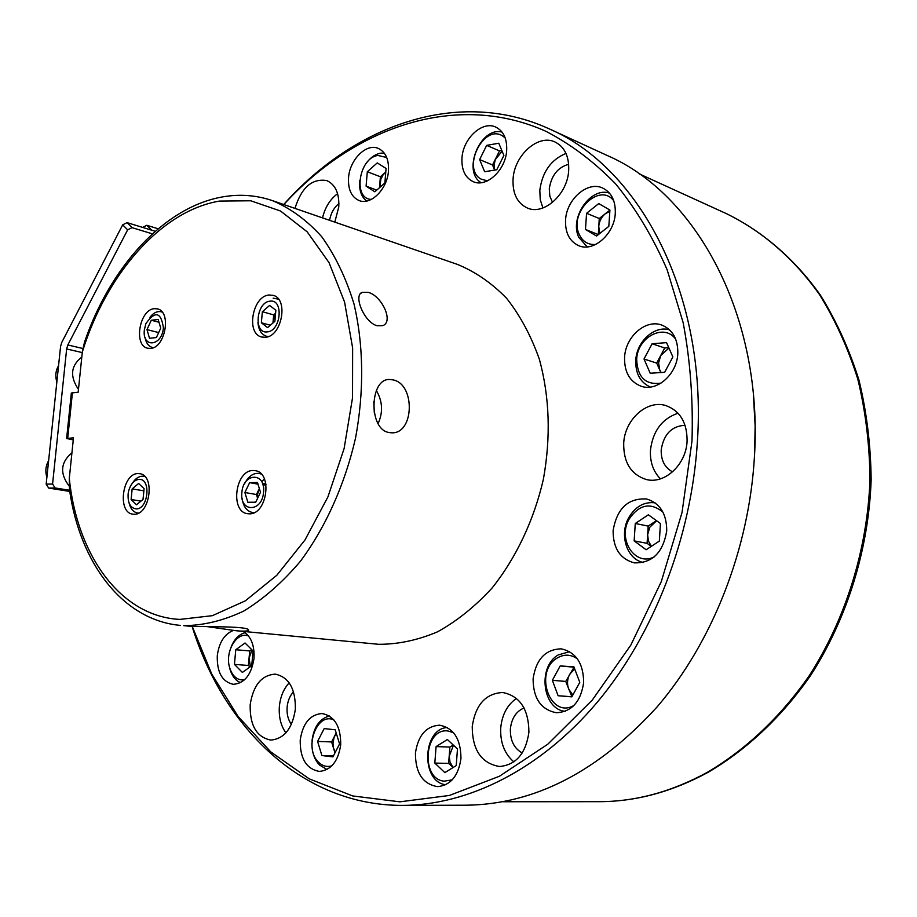 <?xml version="1.0" encoding="UTF-8"?>
<svg xmlns="http://www.w3.org/2000/svg" width="917" height="917" viewBox="0 0 917 917"><rect width="100%" height="100%" fill="white"/><g stroke="black" fill="none" stroke-linecap="round" stroke-linejoin="round"><path stroke-width="1.38" d="M207.425 626.655L236.082 630.724L378.732 644.307C398.207 644.342 417.808 640.181 437.535 631.824C456.964 621.061 475.132 606.481 492.039 588.061C516.019 558.063 533.935 520.26 543.403 479.178C550.945 436.882 549.615 396.946 539.402 359.372C531.161 336 520.248 315.654 506.665 298.369C491.856 283.158 475.499 271.856 457.583 264.451L272.383 200.605C256.29 195.172 239.795 193.923 222.923 196.846M368.061 292.317L362.123 292.351C353.068 295.515 364.381 322.578 377.174 325.764L382.756 325.65C394.058 321.764 381.61 295.469 368.061 292.317M236.082 630.724L239.933 631.034C246.432 631.309 249.286 630.896 248.496 629.807C247.223 626.219 208.056 626.85 190.667 626.322L183.755 625.658C203.471 625.497 223.473 620.637 243.75 611.054C263.798 598.778 282.688 582.18 300.409 561.273C325.661 527.241 344.907 484.44 355.532 438.074C364.255 391.353 363.613 344.689 353.962 303.848C345.996 277.931 335.244 255.545 321.707 236.689C306.886 220.229 290.448 208.205 272.383 200.605M388.762 432.469C368.382 429.122 369.677 378.71 389.381 379.478L393.061 379.89C415.745 384.108 414.255 434.99 390.997 432.767L388.762 432.469M150.445 348.414C165.324 348.059 171.777 311.516 157.449 308.88L154.354 308.674C139.43 309.465 133.309 345.766 147.706 348.231L150.445 348.414M265.242 337.296C281.851 336.837 288.924 298.69 273.037 295.32L269.082 295.01C252.393 295.962 245.745 333.88 261.746 337.02L265.242 337.296M249.229 513.818C267.053 514.918 272.934 472.759 255.293 470.685L253.161 470.524C235.279 469.928 229.823 511.846 247.579 513.692L249.229 513.818M134.123 514.231C149.941 515.262 155.477 475.293 139.774 473.711L138.123 473.585C122.27 473.012 117.055 512.718 132.839 514.139L134.123 514.231M180.225 625.383C122.19 620.052 79.756 562.373 69.509 489.804L69.279 478.502L73.475 437.856L66.632 438.475L73.257 439.942M222.327 196.949C163.753 207.242 110.04 267.455 84.524 342.041L82.324 352.013L78.174 392.189L71.331 393.026L66.643 438.337M378.068 423.654C383.191 412.375 382.63 401.337 376.371 390.527M374.308 412.902L373.769 401.829M71.927 452.815C60.591 462.306 59.628 473.332 69.039 485.918M81.796 357.137C70.769 365.677 69.658 376.417 78.472 389.381M132.014 227.645L127.646 229.846L122.695 224.825L127.062 222.636L132.014 227.645L152.405 233.858M52.578 484.016L55.077 487.947L48.681 488.073L46.171 484.153L52.578 484.016L66.643 348.964L67.824 344.975L127.646 229.846M122.695 224.825L61.76 342.419L60.579 346.397L46.171 484.153M127.062 222.636L155.271 231.29L151.741 230.201L146.8 225.284L158.183 228.791M55.077 487.947L69.577 490.263M48.681 488.073L69.749 491.432M142.594 227.405L146.8 225.284M295.354 709.242C295.629 688.816 288.935 677.113 275.26 674.133C261.551 675.095 253.184 685.32 250.169 704.806C249.779 725.519 256.68 737.279 270.847 740.088C284.236 738.793 292.408 728.511 295.354 709.242M289.187 682.833C283.628 688.873 280.361 696.725 279.376 706.388C278.63 716.842 280.797 725.668 285.886 732.866M293.532 691.773C289.898 695.705 287.766 700.829 287.124 707.145C286.643 713.976 288.064 719.73 291.4 724.407M528.914 732.167C528.65 709.185 519.905 695.957 502.676 692.495C485.586 693.458 475.43 704.829 472.232 726.596C472.37 750.106 481.471 763.403 499.524 766.509C516.042 764.984 525.842 753.533 528.914 732.167M516.489 698.387C507.284 704.841 502.023 714.698 500.728 727.972C500.109 742.472 504.476 753.785 513.864 761.889M524.054 707.97C516.122 711.363 511.571 718.343 510.379 728.912C510.093 740.374 514.036 748.398 522.22 752.972M687.085 441.18C687.211 422.771 680.173 410.919 665.971 405.612C646.955 399.365 624.649 419.665 623.698 443.358C623.48 462.432 630.965 474.467 646.153 479.476C664.561 484.577 686.203 464.667 687.085 441.18M678.041 413.2C661.982 418.771 652.778 431.128 650.451 450.236C649.912 461.95 653.236 471.487 660.412 478.857M685.091 425.282C671.657 426.027 663.69 434.234 661.203 449.903C660.962 460.345 664.745 467.67 672.562 471.865M568.689 170.356C569.182 156.429 564.666 146.995 555.163 142.066C538.325 133.561 514.116 155.34 513.062 179.228C512.488 193.613 517.257 203.207 527.378 208.021C543.804 215.633 567.657 194.266 568.689 170.356M565.984 153.414C550.991 159.65 542.268 171.949 539.815 190.312L540.251 199.688L542.921 207.964M568.678 164.292C557.742 167.364 551.277 175.56 549.283 188.868L549.845 196.249L552.538 202.393M334.808 222.132L338.763 207.047C339.428 193.338 335.404 184.512 326.727 180.569C312.044 178.242 301.464 187.515 294.976 208.4M337.605 193.682C330.12 199.23 325.088 207.299 322.52 217.891M338.923 203.517C334.006 207.574 330.888 213.168 329.558 220.321M388.476 170.894C389.014 159.42 385.598 151.924 378.228 148.394C366.296 142.983 349.618 159.741 348.54 177.829C347.956 189.532 351.486 197.109 359.155 200.571C370.869 205.557 387.41 189.028 388.476 170.894M506.677 150.377C507.147 138.834 503.536 131.074 495.833 127.131C482.376 120.402 462.936 138.49 461.973 158.137C461.446 169.966 465.228 177.818 473.298 181.704C486.48 187.859 505.737 170.058 506.677 150.377M615.284 213.271C615.651 200.846 611.456 192.432 602.675 188.042C587.591 180.718 566.397 199.321 565.56 220.091C565.124 232.895 569.549 241.435 578.833 245.733C593.586 252.324 614.47 234.03 615.284 213.271M677.812 353.572C678.03 339.21 672.723 329.719 661.891 325.111C645.751 318.761 625.36 336.722 624.569 357.435C624.282 372.256 629.876 381.885 641.373 386.321C657.111 391.834 677.055 374.182 677.812 353.572M666.728 530.874C666.716 513.795 660.011 503.169 646.634 498.986C628.065 497.931 616.9 508.477 613.118 530.634C613.072 548.194 620.098 558.934 634.209 562.855C652.239 563.313 663.083 552.653 666.728 530.874M583.659 682.546C583.453 663.369 575.968 652.136 561.204 648.846C545.42 649.305 536.044 659.3 533.098 678.844C533.224 698.433 540.996 709.747 556.424 712.75C571.738 711.821 580.816 701.757 583.659 682.546M460.964 758.428C460.815 738.942 453.64 727.857 439.426 725.175C425.992 726.218 417.992 735.583 415.424 753.235C415.47 773.054 422.875 784.184 437.615 786.637C450.683 785.25 458.466 775.851 460.964 758.428M340.711 744.73C340.826 726.447 334.59 716.051 322.016 713.541C309.992 714.538 302.725 723.398 300.214 740.111C300.019 758.634 306.416 769.065 319.391 771.426C331.152 770.165 338.258 761.27 340.711 744.73M233.354 630.438C224.413 634.037 219.06 642.462 217.283 655.701C216.859 672.31 222.189 681.835 233.273 684.311C244.495 683.44 251.407 674.797 254.009 658.395C254.639 645.396 251.063 636.409 243.28 631.412M192.111 626.391C223.622 728.247 302.633 805.722 402.758 805.401L466.283 805.206C534.588 804.358 598.228 771.564 657.18 706.824C712.349 642.416 749.04 549.512 754.416 457.056C763.437 316.308 696.633 194.037 607.237 155.5L549.512 128.999C458.557 87.241 354.592 124.941 283.708 204.514M402.758 805.401C468.243 805.103 540.113 769.776 596.921 702.651C653.431 635.309 691.418 538.05 697.401 441.49C707.362 294.437 639.825 167.8 549.512 128.999M192.215 626.403L211.781 674.133L238.088 716.464L270.767 751.883L309.247 778.854L352.667 795.945L399.881 801.825L449.376 795.463L499.364 776.286L547.758 744.237L592.325 700.015L630.85 645.064L661.295 581.607L682.03 512.5L691.991 441.02C693.252 400.064 690.306 360.61 683.154 322.658L667.106 269.678C652.961 237.171 635.813 208.583 615.674 183.939C594.17 161.793 570.89 144.244 545.833 131.269C456.116 91.092 354.57 126.982 283.811 204.548M754.508 457.629L755.138 425.958L753.396 394.803M453.525 732.694L448.012 730.987C424.25 727.399 420.204 779.244 444.183 781.169L452.196 779.863M445.742 784.723C420.639 782.075 422.324 728.579 447.381 727.525M453.479 745.2L449.215 756.227L450.006 762.027L453.067 767.54L448.642 763.403L434.818 763.07L444.837 772.618L456.23 765.592L457.48 748.948L447.358 739.503L436.091 746.598L434.818 763.07M453.239 744.982L449.892 747.068L448.642 763.403M449.892 747.068L436.091 746.598M139.029 479.362C134.054 480.027 130.558 484.038 128.54 491.409L128.128 493.816C127.646 502.952 130.317 507.984 136.129 508.901C148.382 509.554 151.42 478.319 139.029 479.362M138.616 513.05L137.493 512.97C133.32 512.11 130.512 508.775 129.068 502.975M132.495 483.053C135.315 478.697 138.582 476.404 142.295 476.187L144.875 476.565M143.155 498.263L142.857 499.536M143.9 490.664L143.579 493.931M143.041 499.387L144.095 488.681L138.627 483.465L132.151 488.899L131.108 499.524L136.53 504.786L143.041 499.387M140.966 501.106L131.108 499.524M143.717 490.813L132.151 488.899M163.409 327.85C161.037 311.952 155.191 310.542 145.872 323.632L144.347 329.902C142.009 348.403 161.988 346.5 163.409 327.85M149.952 317.259C153.506 312.766 157.265 310.943 161.243 311.791L162.183 312.101M149.505 338.27L156.383 337.559L160.739 328.137L158.16 319.471L151.282 320.251L146.984 329.616L149.505 338.27M153.38 347.646L152.394 347.486C148.497 346.328 146.032 342.924 145.001 337.273M159.455 330.899L158.481 333.02M158.32 332.481L146.984 329.616M158.985 322.234L151.282 320.251M273.197 322.784L273.186 320.365L275.547 313.729M267.191 331.897C281.072 331.266 283.972 298.77 269.976 301.177C256.244 302.048 253.321 333.96 267.191 331.897M273.163 298.163L278.481 299.16M275.593 313.236L273.679 314.886L272.957 322.99M262.365 311.723L261.356 322.773L267.581 327.61L274.859 321.351L275.857 310.233L269.587 305.441L262.365 311.723L273.679 314.886M268.349 336.539L266.492 336.252C261.368 334.522 258.525 329.891 257.941 322.36M270.366 325.226L261.356 322.773M257.643 498.172L257.471 494.515L259.373 488.612M263.03 485.139L266.022 484.726M241.882 492.555C239.452 512.637 262.182 512.603 263.557 492.234C265.838 471.877 243.131 472.519 241.882 492.555M254.353 512.546L252.267 512.443C246.639 511.101 243.269 506.448 242.145 498.493M259.351 488.532L256.439 494.527L257.597 498.263M265.999 484.635L262.904 484.692M257.459 482.491L249.642 482.64L244.873 492.509L247.865 502.275L255.683 502.195L260.508 492.28L257.459 482.491M264.405 478.972L261.723 481.757M244.908 483.099C248.725 476.015 253.505 472.794 259.247 473.447L261.242 474.066M265.896 484.016L262.468 483.397M256.439 494.527L244.873 492.509M257.975 484.153L249.642 482.64M48.647 460.575C45.667 465.744 45.082 471.315 46.893 477.298M58.573 365.596C55.639 370.583 55.054 376.073 56.854 382.102M333.868 719.914C316.755 711.787 303.527 748.364 318.497 762.153C322.486 766.062 326.933 767.288 331.828 765.844M327.014 769.501L319.437 764.984C314.405 759.528 311.895 752.272 311.883 743.217M311.986 741.005C313.729 727.089 319.529 718.745 329.398 715.971M336.287 733.348L334.109 737.291L332.997 743.091L333.501 747.985L335.278 752.272M336.184 733.027L331.599 741.933L334.98 752.857M332.905 756.869L339.588 743.939L335.175 729.772L324.182 728.591L317.591 741.44L321.901 755.551L332.905 756.869M333.433 755.849L321.901 755.551M331.599 741.933L317.591 741.44M252.015 649.924L249.057 658.188L250.433 666.648M248.541 636.008C236.792 631.068 224.516 651.964 229.697 667.828C232.597 676.563 237.514 680.586 244.438 679.898M240.563 682.649C235.623 680.609 232.116 676.196 230.052 669.433L229.399 666.693M231.302 646.554C234.557 638.782 239.211 634.163 245.252 632.696M251.625 649.534L249.711 650.932L248.404 665.467L249.94 667.003M242.375 672.425L251.728 665.731L253.046 650.944L245.034 642.989L235.772 649.74L234.443 664.389L242.375 672.425M248.404 665.467L234.443 664.389M249.711 650.932L235.772 649.74M379.478 187.721L380.406 176.752L385.782 172.006L382.985 175.055L380.819 179.262L379.89 187.355M386.699 157.472L377.884 155.466C358.788 157.873 352.632 198.989 371.339 199.402M365.837 163.879C369.998 157.919 374.835 154.365 380.337 153.219L384.212 153.047M367.304 171.754L366.089 186.14L374.824 191.813L384.865 182.987L386.08 168.464L377.254 162.905L367.304 171.754L380.406 176.752M366.628 201.064C361.264 196.788 358.96 190.002 359.705 180.695M376.749 190.117L366.089 186.14M502.103 151.145L495.272 159.661L494.114 165.037L494.699 170.081M505.187 137.928L502.447 135.831C483.523 123.829 461.492 168.648 481.012 179.067L487.397 180.878M501.828 150.491L499.513 150.892L492.532 164.968L494.653 170.092M486.652 145.379L479.637 159.581L484.635 171.743L496.773 169.737L503.892 155.42L498.779 143.224L486.652 145.379L499.513 150.892M481.161 182.689C461.801 171.536 480.439 126.122 502.069 132.117M492.532 164.968L479.637 159.581M609.839 211.369L605.312 213.73C601.426 217.02 599.225 221.284 598.721 226.522L599.867 233.422M613.782 200.857C599.741 181.738 568.46 212.606 579.223 234.385C582.639 241.618 588.129 244.977 595.695 244.472M587.235 246.902L578.765 237.297C569.182 217.822 590.708 186.506 609.496 193.143M609.92 210.062L598.744 203.585L586.582 213.294L585.459 229.445L596.52 236.047L608.819 226.373L609.92 210.062L599.271 218.521L598.331 234.626M598.171 234.534L585.459 229.445M599.271 218.521L586.582 213.294M668.952 348.082L660.71 355.544L658.589 362.949L659.782 370.136L661.157 372.531M675.737 339.29C664.332 322.773 637.223 337.192 636.685 359.51C637.464 377.3 645.568 385.174 660.997 383.146M650.382 387.043C640.33 382.515 635.458 373.632 635.756 360.415C636.49 341.617 654.566 325.054 669.582 329.868M668.768 347.692L664.733 347.99L656.687 363.086L660.836 372.554M666.533 342.637L652.102 343.76L644.009 358.994L650.21 373.242L664.653 372.302L672.872 356.931L666.533 342.637M656.687 363.086L644.009 358.994M664.733 347.99L652.102 343.76M656.595 520.753L649.786 527.252L647.643 534.703L648.422 541.087L651.437 546.28M662.945 512.133C650.577 502.092 639.321 504.384 629.177 519.022C617.084 539.219 635.091 567.027 654.257 556.848M643.436 562.499C626.873 559.508 618.941 534.622 628.798 517.601C635.378 506.528 644.124 501.588 655.047 502.814M656.434 520.638L648.193 526.094L647.093 543.322L651.253 546.394M660.446 523.527L648.353 514.792L635.275 523.492L634.151 540.881L646.118 549.753L659.334 541.11L660.446 523.527M647.093 543.322L634.151 540.881M648.193 526.094L635.275 523.492M574.695 668.963L569.64 674.304C567.233 679.061 566.889 683.979 568.632 689.057L572.838 695.029M577.412 658.887C570.855 654.245 564.127 653.959 557.215 658.028C533.442 671.565 549.982 719.581 573.973 705.437M565.204 711.34C542.417 709.403 537.339 666.693 558.212 654.944L569.64 651.655M574.031 667.186L565.755 681.423L571.899 696.748M579.785 682.34L573.893 666.831L560.184 665.925L552.366 680.322L558.121 695.751L571.841 696.851L579.785 682.34M571.52 696.725L558.121 695.751M565.755 681.423L552.366 680.322M573.538 667.163L560.184 665.925M69.279 478.502C77.177 555.381 120.7 616.533 179.881 619.411L212.377 615.674L245.309 600.853L276.819 575.268L304.96 540.01L327.908 496.922L344.116 448.528L352.529 397.818L352.632 347.956L344.563 302.014L329.031 262.629L307.195 231.852L280.556 211.025L250.765 200.777L219.484 201.087C160.911 210.933 106.143 274.47 82.324 352.013M72.432 392.614L67.72 438.143M67.824 344.975L82.794 348.483M66.643 348.964L82.255 352.587M726.482 213.684C762.279 231.164 794.466 258.686 820.337 295.068C836.327 320.801 849.211 349.136 858.965 380.074C866.725 412.146 870.795 445.433 871.15 479.935C868.708 549.26 847.136 618.666 810.697 675.325C782.098 716.498 747.046 749.43 708.497 772.091C672.344 791.807 635.813 801.664 598.904 801.676C635.332 801.687 671.485 791.898 707.362 772.309C745.716 749.728 780.711 716.819 809.333 675.565C845.806 618.78 867.482 549.088 869.981 479.522C869.648 444.917 865.625 411.561 857.888 379.432C848.179 348.483 835.364 320.171 819.466 294.517C793.767 258.273 761.878 230.969 726.482 213.684L639.252 173.886M360.519 293.6L362.123 292.351M387.65 379.684L389.381 379.478M598.904 801.676L503.032 801.745M138.49 513.119L137.493 512.97M144.771 476.462L143.774 476.29M162.114 312.021L161.243 311.791M153.277 347.692L152.394 347.486M278.264 298.885L276.739 298.438M268.028 336.654L266.492 336.252M253.975 512.718L252.267 512.443M260.955 473.768L259.247 473.447"/></g></svg>
